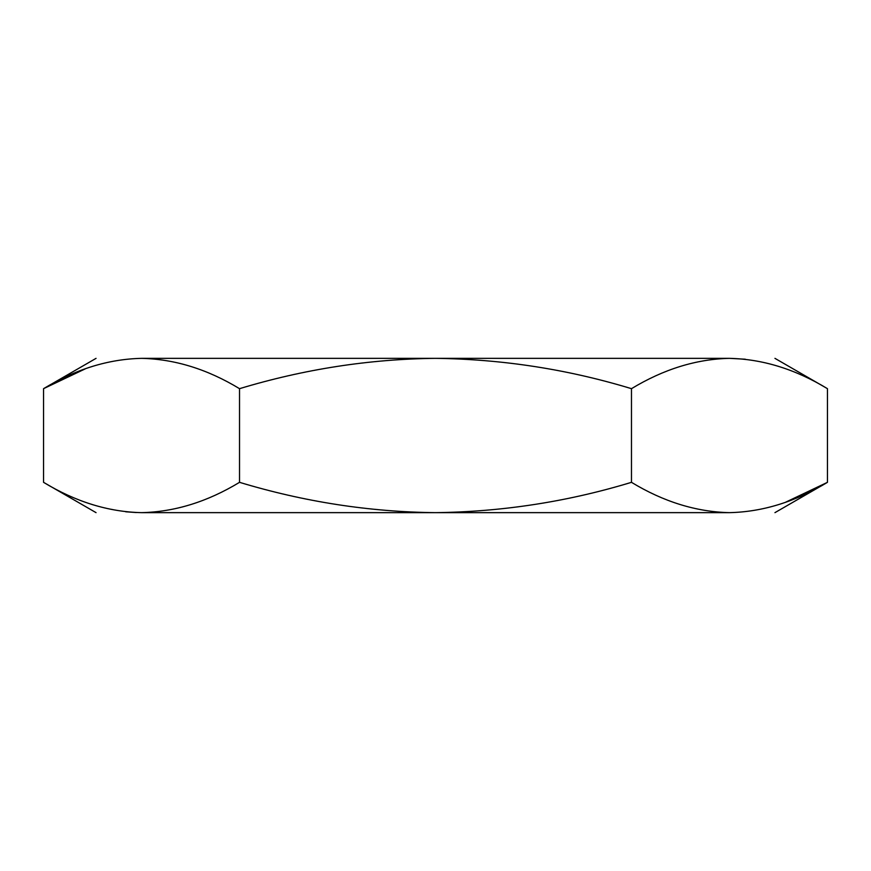<?xml version="1.0" encoding="UTF-8"?>
<svg xmlns="http://www.w3.org/2000/svg" width="871" height="871" viewBox="0 0 871 871"><rect width="100%" height="100%" fill="white"/><g stroke="black" fill="none" stroke-linecap="round" stroke-linejoin="round"><path stroke-width="1.31" d="M631.475 388.673L631.475 482.327C663.56 501.783 696.223 511.887 729.463 512.649C762.626 511.908 795.288 501.805 827.45 482.327L827.45 388.673C795.365 369.217 762.702 359.113 729.463 358.351C696.299 359.092 663.637 369.195 631.475 388.673C567.685 369.282 502.36 359.179 435.5 358.351C369.446 359.048 304.121 369.152 239.525 388.673C207.44 369.217 174.777 359.113 141.538 358.351C81.101 358.351 81.101 358.351 141.538 358.351L729.463 358.351C789.899 358.351 789.899 358.351 729.463 358.351L745.304 359.211M777.553 366.07L778.935 366.506M141.538 358.351C108.374 359.092 75.712 369.195 43.55 388.673L85.216 368.869M774.94 512.649L827.45 482.327L785.784 502.132M239.525 388.673L239.525 482.327C304.121 501.848 369.446 511.952 435.5 512.649C502.36 511.821 567.685 501.718 631.475 482.327M96.06 358.351L43.55 388.673L43.55 482.327C75.635 501.783 108.298 511.887 141.538 512.649C174.701 511.908 207.363 501.805 239.525 482.327M136.377 512.551L125.696 511.789M93.447 504.93L92.065 504.494M729.463 512.649C789.899 512.649 789.899 512.649 729.463 512.649L141.538 512.649C81.101 512.649 81.101 512.649 141.538 512.649M774.94 358.351L827.45 388.673M96.06 512.649L43.55 482.327"/></g></svg>
